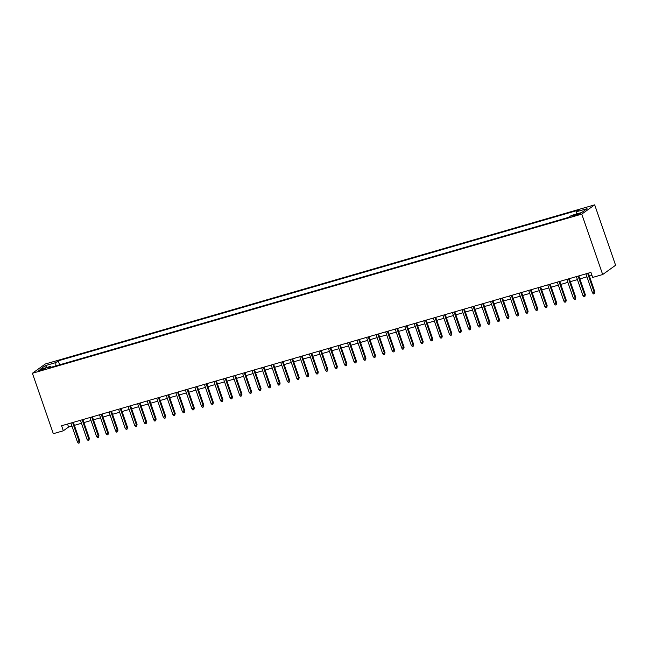 <?xml version="1.0" encoding="UTF-8"?>
<svg xmlns="http://www.w3.org/2000/svg" width="648" height="648" viewBox="0 0 648 648"><rect width="100%" height="100%" fill="white"/><g stroke="black" fill="none" stroke-linecap="round" stroke-linejoin="round"><path stroke-width="0.97" d="M40.905 370.437A3.434 0.421 -19.1 0 0 45.271 368.51A3.434 0.421 -19.1 0 0 43.141 368.834A3.434 0.421 -19.1 0 0 38.775 370.761A3.434 0.421 -19.1 0 0 40.905 370.437M594.678 204.841L45.32 363.998L32.4 373.272L581.758 214.115L594.678 204.841L615.6 265.251L602.681 274.533L581.758 214.115M602.681 274.533L592.661 277.433L590.919 272.395L61.592 425.752L63.334 430.79L68.575 427.032L71.936 426.052M578.251 213.816L576.153 214.423A3.329 0.413 -19.1 0 0 571.925 216.286A3.329 0.413 -19.1 0 0 573.99 215.978L576.088 215.371A3.329 0.413 -19.1 0 0 580.316 213.5A3.329 0.413 -19.1 0 0 578.251 213.816L578.502 214.537M51.273 367.222L50.512 366.395L48.065 368.153L568.814 217.283L571.261 215.525L581.75 212.487L587.056 208.672L576.566 211.718L579.012 209.96L58.263 360.831L55.817 362.588L55.817 365.909M50.512 366.395L40.022 369.433L45.328 365.626L55.817 362.588M63.334 430.79L53.322 433.69L32.4 373.272M74.366 425.347L81.47 423.29M83.9 422.585L91.012 420.528M93.442 419.823L100.545 417.766M102.975 417.061L110.087 415.004M112.517 414.299L119.621 412.241M122.051 411.537L129.163 409.479M131.593 408.775L138.696 406.709M141.126 406.013L148.238 403.947M150.668 403.242L157.772 401.185M160.202 400.48L167.314 398.423M169.744 397.718L176.847 395.661M179.277 394.956L186.389 392.899M188.819 392.194L195.923 390.137M198.353 389.432L205.457 387.366M207.886 386.67L214.998 384.604M217.428 383.899L224.532 381.842M226.962 381.137L234.074 379.08M236.504 378.375L243.608 376.318M246.038 375.613L253.149 373.556M255.579 372.851L262.683 370.794M265.113 370.089L272.225 368.032M274.655 367.327L281.759 365.261M284.189 364.557L291.3 362.499M293.73 361.795L300.834 359.737M303.264 359.033L310.376 356.975M312.806 356.27L319.91 354.213M322.339 353.508L329.451 351.451M331.881 350.746L338.985 348.689M341.415 347.984L348.519 345.919M350.949 345.222L358.061 343.156M360.491 342.452L367.594 340.394M370.024 339.69L377.136 337.632M379.566 336.928L386.67 334.87M389.1 334.166L396.212 332.108M398.642 331.403L405.745 329.346M408.175 328.641L415.287 326.584M417.717 325.879L424.821 323.814M427.251 323.109L434.363 321.052M436.793 320.347L443.896 318.29M446.326 317.585L453.438 315.527M455.868 314.823L462.972 312.765M465.402 312.061L472.505 310.003M474.935 309.299L482.047 307.241M484.477 306.536L491.581 304.471M494.011 303.774L501.123 301.709M503.553 301.004L510.656 298.947M513.086 298.242L520.198 296.185M522.628 295.48L529.732 293.423M532.162 292.718L539.274 290.66M541.704 289.956L548.807 287.898M551.237 287.194L558.349 285.136M560.779 284.432L567.883 282.366M570.313 281.661L577.425 279.604M579.855 278.899L586.958 276.842M589.388 276.137L591.956 275.392M67.538 424.035L68.575 427.032M576.566 213.986L576.566 211.718M59.64 364.8L58.263 360.831M45.328 365.626L47.053 367.4M587.639 273.351L594.216 292.353L594.848 291.9L594.435 293.674L594.216 292.353L592.499 292.856L585.922 273.845M594.848 291.9L588.352 273.14M594.435 293.674L593.479 293.949L592.499 292.856M578.097 276.113L584.682 295.115L585.314 294.67L584.893 296.436L584.682 295.115L582.965 295.618L576.388 276.607M585.314 294.67L578.818 275.902M584.893 296.436L583.937 296.711L582.965 295.618M568.563 278.875L575.14 297.877L575.772 297.432L575.359 299.198L575.14 297.877L573.431 298.38L566.846 279.377M575.772 297.432L569.276 278.672M575.359 299.198L574.403 299.473L573.431 298.38M559.03 281.637L565.607 300.648L566.239 300.194L565.817 301.96L565.607 300.648L563.89 301.142L557.312 282.139M566.239 300.194L559.742 281.435M565.817 301.96L564.862 302.243L563.89 301.142M549.488 284.399L556.073 303.41L556.697 302.956L556.284 304.73L556.073 303.41L554.356 303.904L547.771 284.901M556.697 302.956L550.201 284.197M556.284 304.73L555.328 305.006L554.356 303.904M539.954 287.169L546.531 306.172L547.163 305.718L546.742 307.492L546.531 306.172L544.814 306.666L538.237 287.663M547.163 305.718L540.667 286.959M546.742 307.492L545.786 307.768L544.814 306.666M530.412 289.931L536.998 308.934L537.621 308.48L537.208 310.254L536.998 308.934L535.28 309.428L528.695 290.426M537.621 308.48L531.125 289.721M537.208 310.254L536.252 310.53L535.28 309.428M520.879 292.694L527.456 311.696L528.088 311.243L527.666 313.016L527.456 311.696L525.739 312.198L519.161 293.188M528.088 311.243L521.591 292.483M527.666 313.016L526.719 313.292L525.739 312.198M511.337 295.456L517.922 314.458L518.546 314.013L518.133 315.779L517.922 314.458L516.205 314.96L509.62 295.95M518.546 314.013L512.05 295.245M518.133 315.779L517.177 316.054L516.205 314.96M501.803 298.218L508.38 317.22L509.012 316.775L508.591 318.541L508.38 317.22L506.663 317.723L500.086 298.712M509.012 316.775L502.516 298.015M508.591 318.541L507.643 318.816L506.663 317.723M492.261 300.98L498.847 319.991L499.47 319.537L499.057 321.303L498.847 319.991L497.129 320.485L490.544 301.482M499.47 319.537L492.974 300.777M499.057 321.303L498.101 321.586L497.129 320.485M482.728 303.742L489.305 322.753L489.937 322.299L489.515 324.073L489.305 322.753L487.588 323.247L481.01 304.244M489.937 322.299L483.44 303.539M489.515 324.073L488.568 324.348L487.588 323.247M473.186 306.504L479.771 325.515L480.395 325.061L479.982 326.835L479.771 325.515L478.054 326.009L471.469 307.006M480.395 325.061L473.899 306.301M479.982 326.835L479.026 327.11L478.054 326.009M463.652 309.274L470.229 328.277L470.861 327.823L470.44 329.597L470.229 328.277L468.512 328.771L461.935 309.768M470.861 327.823L464.365 309.064M470.44 329.597L469.492 329.873L468.512 328.771M454.11 312.036L460.696 331.039L461.327 330.585L460.906 332.359L460.696 331.039L458.978 331.533L452.393 312.53M461.327 330.585L454.831 311.826M460.906 332.359L459.95 332.635L458.978 331.533M444.577 314.798L451.154 333.801L451.786 333.347L451.373 335.121L451.154 333.801L449.445 334.303L442.859 315.293M451.786 333.347L445.289 314.588M451.373 335.121L450.417 335.397L449.445 334.303M435.043 317.561L441.62 336.563L442.252 336.118L441.831 337.883L441.62 336.563L439.903 337.065L433.326 318.055M442.252 336.118L435.756 317.358M441.831 337.883L440.875 338.159L439.903 337.065M425.501 320.323L432.086 339.325L432.71 338.88L432.297 340.646L432.086 339.325L430.369 339.827L423.784 320.825M432.71 338.88L426.214 320.12M432.297 340.646L431.341 340.921L430.369 339.827M415.967 323.085L422.545 342.095L423.176 341.642L422.755 343.408L422.545 342.095L420.827 342.589L414.25 323.587M423.176 341.642L416.68 322.882M422.755 343.408L421.799 343.691L420.827 342.589M406.426 325.847L413.011 344.858L413.635 344.404L413.221 346.178L413.011 344.858L411.294 345.352L404.708 326.349M413.635 344.404L407.138 325.644M413.221 346.178L412.266 346.453L411.294 345.352M396.892 328.617L403.469 347.62L404.101 347.166L403.68 348.94L403.469 347.62L401.752 348.114L395.175 329.111M404.101 347.166L397.605 328.406M403.68 348.94L402.724 349.215L401.752 348.114M387.35 331.379L393.935 350.382L394.559 349.928L394.146 351.702L393.935 350.382L392.218 350.876L385.633 331.873M394.559 349.928L388.063 331.169M394.146 351.702L393.19 351.977L392.218 350.876M377.816 334.141L384.394 353.144L385.025 352.69L384.604 354.464L384.394 353.144L382.676 353.646L376.099 334.635M385.025 352.69L378.529 333.931M384.604 354.464L383.656 354.74L382.676 353.646M368.275 336.903L374.86 355.906L375.484 355.46L375.071 357.226L374.86 355.906L373.143 356.408L366.557 337.397M375.484 355.46L368.987 336.693M375.071 357.226L374.115 357.502L373.143 356.408M358.741 339.665L365.318 358.668L365.95 358.223L365.529 359.988L365.318 358.668L363.601 359.17L357.024 340.168M365.95 358.223L359.454 339.463M365.529 359.988L364.581 360.264L363.601 359.17M349.199 342.428L355.784 361.438L356.408 360.985L355.995 362.75L355.784 361.438L354.067 361.932L347.482 342.93M356.408 360.985L349.912 342.225M355.995 362.75L355.039 363.034L354.067 361.932M339.665 345.19L346.243 364.2L346.874 363.747L346.453 365.521L346.243 364.2L344.525 364.694L337.948 345.692M346.874 363.747L340.378 344.987M346.453 365.521L345.506 365.796L344.525 364.694M330.124 347.96L336.709 366.962L337.333 366.509L336.92 368.283L336.709 366.962L334.992 367.457L328.406 348.454M337.333 366.509L330.836 347.749M336.92 368.283L335.964 368.558L334.992 367.457M320.59 350.722L327.167 369.725L327.799 369.271L327.386 371.045L327.167 369.725L325.45 370.219L318.873 351.216M327.799 369.271L321.303 350.511M327.386 371.045L326.43 371.32L325.45 370.219M311.048 353.484L317.633 372.487L318.265 372.033L317.844 373.807L317.633 372.487L315.916 372.981L309.339 353.978M318.265 372.033L311.769 353.273M317.844 373.807L316.888 374.082L315.916 372.981M301.514 356.246L308.092 375.249L308.723 374.795L308.31 376.569L308.092 375.249L306.382 375.751L299.797 356.74M308.723 374.795L302.227 356.036M308.31 376.569L307.355 376.844L306.382 375.751M291.981 359.008L298.558 378.011L299.19 377.565L298.769 379.331L298.558 378.011L296.841 378.513L290.264 359.502M299.19 377.565L292.694 358.806M298.769 379.331L297.813 379.606L296.841 378.513M282.439 361.77L289.024 380.773L289.648 380.327L289.235 382.093L289.024 380.773L287.307 381.275L280.722 362.273M289.648 380.327L283.152 361.568M289.235 382.093L288.279 382.369L287.307 381.275M272.905 364.532L279.482 383.543L280.114 383.09L279.693 384.855L279.482 383.543L277.765 384.037L271.188 365.035M280.114 383.09L273.618 364.33M279.693 384.855L278.737 385.139L277.765 384.037M263.363 367.295L269.949 386.305L270.572 385.852L270.159 387.626L269.949 386.305L268.231 386.799L261.646 367.797M270.572 385.852L264.076 367.092M270.159 387.626L269.204 387.901L268.231 386.799M253.83 370.065L260.407 389.067L261.039 388.614L260.618 390.388L260.407 389.067L258.69 389.561L252.113 370.559M261.039 388.614L254.543 369.854M260.618 390.388L259.67 390.663L258.69 389.561M244.288 372.827L250.873 391.829L251.497 391.376L251.084 393.15L250.873 391.829L249.156 392.324L242.571 373.321M251.497 391.376L245.001 372.616M251.084 393.15L250.128 393.425L249.156 392.324M234.754 375.589L241.331 394.591L241.963 394.138L241.542 395.912L241.331 394.591L239.614 395.094L233.037 376.083M241.963 394.138L235.467 375.378M241.542 395.912L240.594 396.187L239.614 395.094M225.212 378.351L231.798 397.354L232.421 396.908L232.008 398.674L231.798 397.354L230.081 397.856L223.495 378.845M232.421 396.908L225.925 378.14M232.008 398.674L231.053 398.949L230.081 397.856M215.679 381.113L222.256 400.116L222.888 399.67L222.466 401.436L222.256 400.116L220.539 400.618L213.962 381.615M222.888 399.67L216.392 380.911M222.466 401.436L221.519 401.711L220.539 400.618M206.137 383.875L212.722 402.886L213.346 402.432L212.933 404.198L212.722 402.886L211.005 403.38L204.42 384.377M213.346 402.432L206.85 383.673M212.933 404.198L211.977 404.482L211.005 403.38M196.603 386.637L203.18 405.648L203.812 405.194L203.391 406.968L203.18 405.648L201.463 406.142L194.886 387.139M203.812 405.194L197.316 386.435M203.391 406.968L202.443 407.244L201.463 406.142M187.061 389.408L193.647 408.41L194.279 407.957L193.857 409.73L193.647 408.41L191.929 408.904L185.344 389.902M194.279 407.957L187.774 389.197M193.857 409.73L192.902 410.006L191.929 408.904M177.528 392.17L184.105 411.172L184.737 410.719L184.324 412.493L184.105 411.172L182.388 411.666L175.811 392.664M184.737 410.719L178.241 391.959M184.324 412.493L183.368 412.768L182.388 411.666M167.986 394.932L174.571 413.934L175.203 413.481L174.782 415.255L174.571 413.934L172.854 414.437L166.277 395.426M175.203 413.481L168.707 394.721M174.782 415.255L173.826 415.53L172.854 414.437M158.452 397.694L165.038 416.696L165.661 416.251L165.248 418.017L165.038 416.696L163.32 417.199L156.735 398.188M165.661 416.251L159.165 397.483M165.248 418.017L164.292 418.292L163.32 417.199M148.918 400.456L155.496 419.459L156.127 419.013L155.706 420.779L155.496 419.459L153.779 419.961L147.201 400.95M156.127 419.013L149.631 400.253M155.706 420.779L154.751 421.054L153.779 419.961M139.377 403.218L145.962 422.229L146.586 421.775L146.173 423.541L145.962 422.229L144.245 422.723L137.66 403.72M146.586 421.775L140.089 403.016M146.173 423.541L145.217 423.816L144.245 422.723M129.843 405.98L136.42 424.991L137.052 424.537L136.631 426.311L136.42 424.991L134.703 425.485L128.126 406.482M137.052 424.537L130.556 405.778M136.631 426.311L135.675 426.587L134.703 425.485M120.301 408.742L126.887 427.753L127.51 427.299L127.097 429.073L126.887 427.753L125.169 428.247L118.584 409.244M127.51 427.299L121.014 408.54M127.097 429.073L126.141 429.349L125.169 428.247M110.768 411.512L117.345 430.515L117.977 430.061L117.555 431.835L117.345 430.515L115.628 431.009L109.05 412.007M117.977 430.061L111.48 411.302M117.555 431.835L116.608 432.111L115.628 431.009M101.226 414.275L107.811 433.277L108.435 432.824L108.022 434.597L107.811 433.277L106.094 433.771L99.508 414.769M108.435 432.824L101.939 414.064M108.022 434.597L107.066 434.873L106.094 433.771M91.692 417.037L98.269 436.039L98.901 435.586L98.48 437.36L98.269 436.039L96.552 436.541L89.975 417.531M98.901 435.586L92.405 416.826M98.48 437.36L97.532 437.635L96.552 436.541M82.15 419.799L88.736 438.801L89.359 438.356L88.946 440.122L88.736 438.801L87.018 439.304L80.433 420.293M89.359 438.356L82.863 419.596M88.946 440.122L87.99 440.397L87.018 439.304M72.617 422.561L79.194 441.563L79.826 441.118L79.404 442.884L79.194 441.563L77.477 442.066L70.899 423.063M79.826 441.118L73.329 422.358M79.404 442.884L78.457 443.159L77.477 442.066M576.445 215.266L576.153 214.423"/></g></svg>
